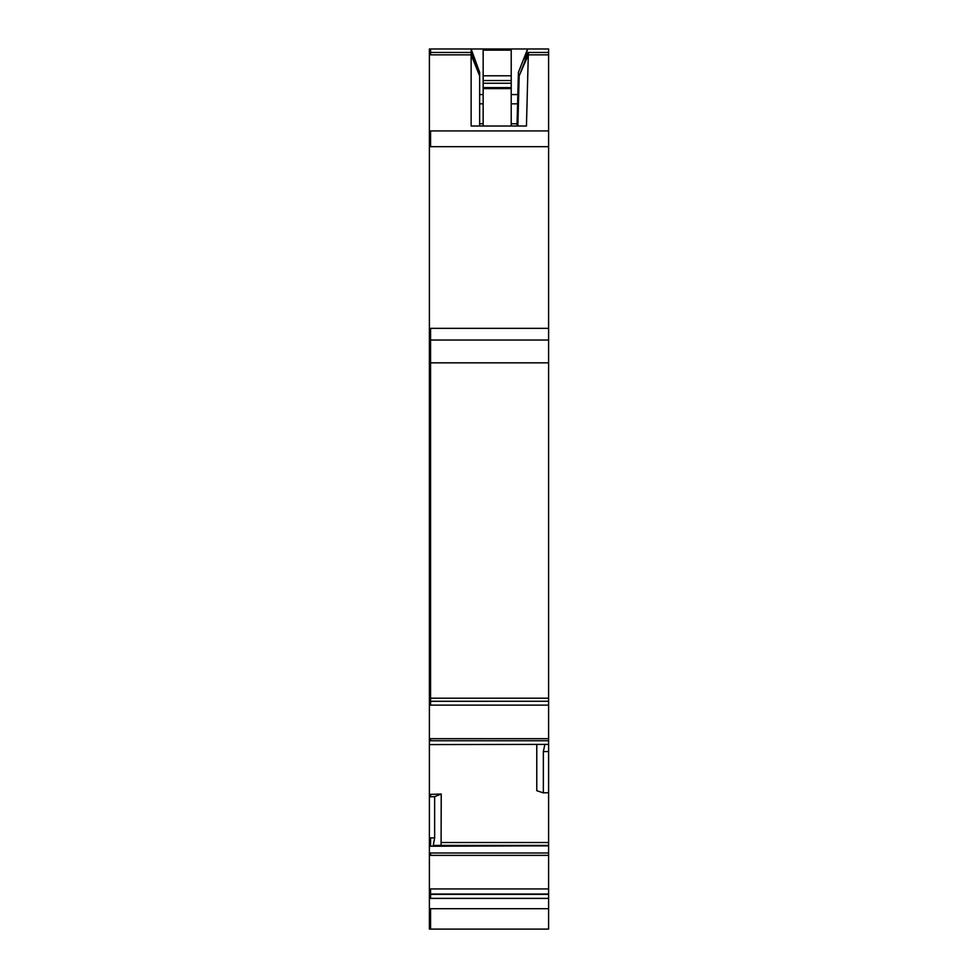 <?xml version="1.0" encoding="UTF-8"?>
<svg xmlns="http://www.w3.org/2000/svg" width="978" height="978" viewBox="0 0 978 978"><rect width="100%" height="100%" fill="white"/><g stroke="black" fill="none" stroke-linecap="round" stroke-linejoin="round"><path stroke-width="1.47" d="M483.156 80.538L483.156 75.783L511.213 75.783L511.213 83.24L483.156 83.24L483.156 80.538L511.213 80.538M483.156 50.159L483.156 75.783M511.213 50.159L483.156 50.147L511.213 50.147L511.213 75.783M511.213 87.653L511.213 126.028M483.156 87.653L483.156 126.028M483.156 83.24L483.156 87.604L511.213 87.604L511.213 83.24M479.648 126.028L479.648 75.856L471.139 52.482L471.139 126.028L526.445 126.028L528.303 54.854L548.609 54.854L548.609 744.38L429.391 744.588L429.391 794.405L441.225 794.038L434.648 796.642L430.564 796.789L430.564 794.405M517.069 123.778L517.007 126.028L517.069 123.778L511.213 123.778M483.156 123.778L479.648 123.778M471.176 52.567L471.139 48.973L430.564 48.973L471.139 48.973L479.648 72.36L479.648 81.761M479.648 73.399L471.115 48.9M517.863 126.028L519.171 75.856L528.377 52.482L528.316 54.854L519.171 75.856M517.007 126.028L518.413 72.348L518.059 85.881L518.976 83.57M434.648 796.642L434.648 837.938L433.132 846.227L548.609 845.799L548.609 929.1L429.391 929.1L429.391 908.696L430.564 908.696L430.564 929.1M441.225 794.038L441.09 845.408M434.55 845.408L548.609 845.408L433.45 845.799M429.391 52.482L429.391 54.854L430.564 54.854L430.564 48.973L429.391 48.973L429.391 52.482L471.139 52.482M429.391 794.405L429.391 898.391L548.609 898.391M429.391 898.391L429.391 908.696M429.391 796.789L430.564 796.789M429.391 700.92L429.391 744.564L430.564 744.564L429.391 744.588M429.391 54.854L429.391 698.182L548.609 698.182M429.391 698.182L429.391 701.263L548.609 701.263L429.391 701.287M471.139 48.973L548.609 48.973L548.609 54.854M548.609 845.799L548.609 744.38M548.609 792.681L543.352 792.865L536.775 790.713L536.775 744.588M524.868 61.406L527.338 49.695L518.413 72.348L527.619 48.973M528.377 52.482L548.609 52.482M543.352 792.865L543.352 751.581L544.868 744.38M483.156 88.607L511.213 88.607M479.648 75.856L471.139 54.854L430.564 54.854M479.648 103.827L483.156 103.827M511.213 103.827L517.594 103.827M479.648 94.56L483.156 94.56M511.213 94.56L517.839 94.56M429.391 846.227L430.564 846.227L430.564 837.938L434.648 837.938M430.564 846.227L433.132 846.227M429.391 894.369L430.564 894.369L430.564 898.391M429.391 888.929L430.564 888.929L430.564 894.026L548.609 894.026M429.391 894.026L430.564 894.026M429.391 852.999L430.564 852.999L430.564 855.371L548.609 855.371M429.391 855.371L430.564 855.371M429.391 837.938L430.564 837.938M429.391 738.683L430.564 738.683L430.564 740.737L548.609 740.737M429.391 740.737L430.564 740.737M430.564 700.92L430.564 705.126L548.609 705.126M429.391 705.126L430.564 705.126M429.391 362.838L430.564 362.838L430.564 701.263M429.391 340.026L430.564 340.026L430.564 362.838L548.609 362.838M429.391 328.339L430.564 328.339L430.564 340.026L548.609 340.026M429.391 130.918L430.564 130.918L430.564 146.676L548.609 146.676M429.391 146.676L430.564 146.676M430.564 130.918L548.609 130.918M548.609 328.339L430.564 328.339M430.564 738.683L548.609 738.683M441.225 842.51L548.609 842.51M433.352 845.884L548.609 845.884M430.564 852.999L548.609 852.999M430.564 888.929L548.609 888.929M430.564 894.369L548.609 894.369M525.455 57.726L526.311 57.726M430.564 908.696L548.609 908.696M548.609 751.581L543.352 751.581M521.971 68.729L524.697 61.822"/></g></svg>
